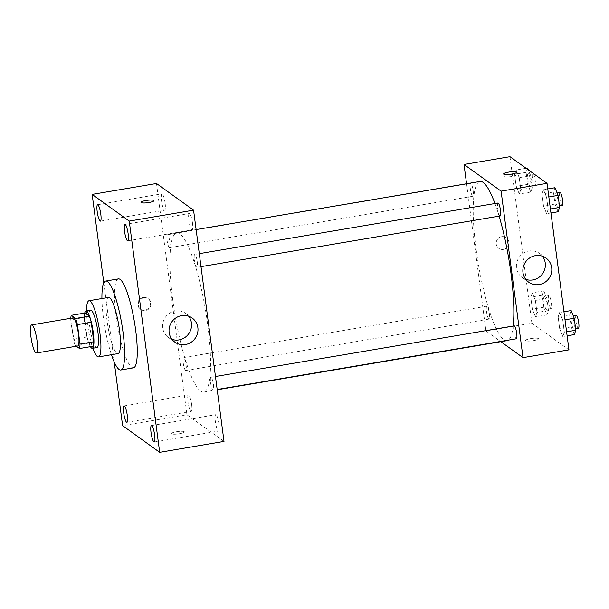 <?xml version="1.0" encoding="UTF-8"?>
<svg xmlns="http://www.w3.org/2000/svg" width="609" height="609" viewBox="0 0 609 609"><rect width="100%" height="100%" fill="white"/><g stroke="black" fill="none" stroke-linecap="round" stroke-linejoin="round"><path stroke-width="0.46" stroke-dasharray="3.04 2.28" d="M77.754 345.981A14.243 2.725 80.4 0 1 77.198 345.813A14.243 2.725 80.4 0 1 72.471 331.045A14.243 2.725 80.4 0 1 72.996 317.89M70.743 319.794L73.308 339.259A18.384 3.517 80.4 0 0 75.181 345.402L88.967 343.073A18.384 3.517 80.4 0 1 87.095 336.922L84.529 317.456L70.743 319.794A18.384 3.517 80.4 0 1 70.804 318.263M75.181 345.402L76.323 346.224M87.095 336.922L73.308 339.259M88.967 343.073L93.306 346.186M84.529 317.456A18.384 3.517 80.4 0 1 85.009 313.011M84.727 313.056A18.993 3.631 -99.6 0 0 85.039 326.63A18.993 3.631 -99.6 0 0 90.429 346.673M96.93 347.541A18.993 3.631 80.4 0 1 96.192 347.32A18.993 3.631 80.4 0 1 89.637 325.853A18.993 3.631 80.4 0 1 90.581 310.095M86.577 310.773A28.486 5.451 -99.6 0 0 87.574 324.369A28.486 5.451 -99.6 0 0 92.926 348.226M108.524 297.42A28.486 5.451 -99.6 0 0 107.1 321.065A28.486 5.451 -99.6 0 0 118.047 353.601M101.924 298.539A45.112 8.625 -99.6 0 0 103.5 318.469A45.112 8.625 -99.6 0 0 111.447 354.712M133.455 367.836A45.112 8.625 80.4 0 1 131.704 367.303A45.112 8.625 80.4 0 1 116.136 316.322A45.112 8.625 80.4 0 1 118.382 278.892M103.812 282.903L114.218 361.974M192.49 223.008A8.32 1.591 80.4 0 1 192.071 229.913A8.32 1.591 80.4 0 1 189.117 221.981A8.32 1.591 80.4 0 1 189.292 213.508A8.32 1.591 80.4 0 1 192.49 223.008M218.974 424.191A8.32 1.591 80.4 0 1 218.562 431.096A8.32 1.591 80.4 0 1 215.601 423.164A8.32 1.591 80.4 0 1 215.776 414.691A8.32 1.591 80.4 0 1 218.974 424.191M191.622 404.505A8.32 1.591 80.4 0 1 191.203 411.41A8.32 1.591 80.4 0 1 188.242 403.478A8.32 1.591 80.4 0 1 188.425 395.005A8.32 1.591 80.4 0 1 191.622 404.505M165.13 203.322A8.32 1.591 80.4 0 1 164.719 210.227A8.32 1.591 80.4 0 1 161.758 202.295A8.32 1.591 80.4 0 1 161.941 193.822A8.32 1.591 80.4 0 1 165.13 203.322M171.966 339.342A14.837 14.296 -54.3 0 1 168.411 337.5A14.837 14.296 -54.3 0 1 165.473 317.106A14.837 14.296 -54.3 0 1 185.745 313.414A14.837 14.296 -54.3 0 1 188.623 316.2M156.49 183.499L186.933 414.744L122.599 425.645M143.305 297.436A6.532 6.288 -54.3 0 1 149.243 307.469A6.532 6.288 -54.3 0 1 137.969 302.391A6.532 6.288 -54.3 0 1 143.305 297.436M143.823 297.809A6.532 6.288 -54.3 0 1 149.768 307.842A6.532 6.288 -54.3 0 1 138.494 302.764A6.532 6.288 -54.3 0 1 143.823 297.809M186.933 414.744L224.013 441.426M184.215 431.682A6.532 1.218 -7.5 0 0 177.112 431.636A6.532 1.218 -7.5 0 0 171.426 433.608A6.532 1.218 -7.5 0 0 178.056 433.966A6.532 1.218 -7.5 0 0 184.375 431.903A6.532 1.218 -7.5 0 0 184.215 431.682A6.532 1.218 -7.5 0 0 177.105 431.636A6.532 1.218 -7.5 0 0 171.426 433.608A6.532 1.218 -7.5 0 0 178.056 433.958A6.532 1.218 -7.5 0 0 184.375 431.903A6.532 1.218 -7.5 0 0 184.215 431.682M153.932 200.666L153.932 200.666A6.532 1.218 172.5 0 1 148.246 202.637A6.532 1.218 172.5 0 1 141.136 202.584A6.532 1.218 172.5 0 1 140.983 202.371L140.983 202.363M197.263 261.908A6.554 1.256 80.4 0 1 196.935 267.343A6.554 1.256 80.4 0 1 196.684 267.267A6.554 1.256 80.4 0 1 194.507 260.477A6.554 1.256 80.4 0 1 194.743 254.425A6.554 1.256 80.4 0 1 197.263 261.908M186.08 365.057A6.554 1.256 80.4 0 1 185.753 370.5A6.554 1.256 80.4 0 1 185.494 370.417A6.554 1.256 80.4 0 1 183.324 363.626A6.554 1.256 80.4 0 1 183.56 357.574A6.554 1.256 80.4 0 1 186.08 365.057M169.325 247.581A6.554 1.256 80.4 0 1 167.148 240.791A6.554 1.256 80.4 0 1 167.391 234.739A6.554 1.256 80.4 0 1 169.721 240.989A6.554 1.256 80.4 0 1 169.584 247.657A6.554 1.256 80.4 0 1 169.325 247.581M213.432 384.743A6.554 1.256 80.4 0 1 213.104 390.179A6.554 1.256 80.4 0 1 210.775 383.929A6.554 1.256 80.4 0 1 210.92 377.26A6.554 1.256 80.4 0 1 211.171 377.336A6.554 1.256 80.4 0 1 213.432 384.743M200.597 391.085A80.723 15.438 80.4 0 1 173.809 307.431A80.723 15.438 80.4 0 1 176.755 232.874A80.723 15.438 80.4 0 1 205.469 309.882A80.723 15.438 80.4 0 1 203.741 392.044A80.723 15.438 80.4 0 1 200.597 391.085M507.008 340.637A80.723 15.438 80.4 0 1 503.871 339.67A80.723 15.438 80.4 0 1 477.075 256.016A80.723 15.438 80.4 0 1 480.029 181.467M494.957 203.535A80.723 15.438 80.4 0 1 499.106 216.119M513.166 326.021A80.723 15.438 80.4 0 1 508.211 340.157M514.186 325.853A6.554 1.256 -99.6 0 0 514.049 332.522A6.554 1.256 -99.6 0 0 516.379 338.771M472.592 196.174A6.554 1.256 80.4 0 1 470.422 189.376A6.554 1.256 80.4 0 1 470.658 183.324A6.554 1.256 80.4 0 1 472.987 189.582A6.554 1.256 80.4 0 1 472.85 196.25A6.554 1.256 80.4 0 1 472.592 196.174M488.768 319.009A6.554 1.256 80.4 0 1 486.591 312.219A6.554 1.256 80.4 0 1 486.835 306.167A6.554 1.256 80.4 0 1 489.164 312.417A6.554 1.256 80.4 0 1 489.019 319.086A6.554 1.256 80.4 0 1 488.768 319.009M500.202 215.936A6.554 1.256 80.4 0 1 499.951 215.852A6.554 1.256 80.4 0 1 497.774 209.062A6.554 1.256 80.4 0 1 498.017 203.01M466.563 183.751L485.936 330.953L500.842 341.679M509.969 156.673L531.885 323.166L485.936 330.953M503.384 249.393A6.532 6.288 125.7 0 0 506.361 237.738A6.532 6.288 125.7 0 0 497.446 239.36A6.532 6.288 125.7 0 0 503.384 249.393A6.532 6.288 125.7 0 0 506.361 237.738A6.532 6.288 125.7 0 0 497.446 239.36A6.532 6.288 125.7 0 0 503.384 249.393M546.585 197.346L543.479 189.665L541.949 194.012L543.533 206.025L546.638 213.698L548.169 209.359L546.585 197.346L543.479 189.665L541.949 194.012L543.533 206.025L546.638 213.698L548.169 209.359L546.585 197.346L548.838 196.958M535.402 300.496L532.296 292.822L530.766 297.162L532.35 309.174L535.456 316.847L536.986 312.508L535.402 300.496L532.296 292.822L530.766 297.162L532.35 309.174L535.456 316.847L536.986 312.508L535.402 300.496L546.89 298.547L543.784 290.874L542.254 295.213L543.837 307.225L546.943 314.906L548.473 310.56L546.89 298.547M531.885 323.166L568.966 349.848M519.233 177.661L516.12 169.98L514.597 174.326L516.181 186.339L519.287 194.012L520.817 189.673L519.233 177.661L516.12 169.98L514.597 174.326L516.181 186.339L519.287 194.012L520.817 189.673L519.233 177.661L530.721 175.712L528.368 169.911M562.762 320.182L559.648 312.508L558.126 316.847L559.709 328.86L562.815 336.533L564.337 332.194L562.762 320.182L559.648 312.508L558.126 316.847L559.709 328.86L562.815 336.533L564.337 332.194L562.762 320.182L565.007 319.801M538.364 338.551A6.532 1.218 -7.5 0 0 531.254 338.505A6.532 1.218 -7.5 0 0 525.575 340.477A6.532 1.218 -7.5 0 0 532.205 340.834A6.532 1.218 -7.5 0 0 538.523 338.771A6.532 1.218 -7.5 0 0 538.364 338.551A6.532 1.218 -7.5 0 0 531.254 338.497A6.532 1.218 -7.5 0 0 525.575 340.469A6.532 1.218 -7.5 0 0 532.205 340.827A6.532 1.218 -7.5 0 0 538.523 338.764A6.532 1.218 -7.5 0 0 538.364 338.551M511.986 174.067A6.532 1.218 172.5 0 1 516.912 174.608A6.532 1.218 172.5 0 1 511.225 176.58A6.532 1.218 172.5 0 1 504.115 176.526A6.532 1.218 172.5 0 1 503.963 176.313A6.532 1.218 172.5 0 1 508.576 174.517M525.788 279.364A14.837 14.296 -54.3 0 1 522.225 277.521A14.837 14.296 -54.3 0 1 519.287 257.12A14.837 14.296 -54.3 0 1 539.559 253.428A14.837 14.296 -54.3 0 1 542.436 256.222M571.135 310.56L569.613 314.899L571.196 326.911L574.302 334.592M573.556 328.959A6.554 1.256 80.4 0 1 571.387 322.161A6.554 1.256 80.4 0 1 571.623 316.117A6.554 1.256 80.4 0 1 573.952 322.367A6.554 1.256 80.4 0 1 573.815 329.035A6.554 1.256 80.4 0 1 573.556 328.959M563.957 311.778L559.648 312.508M569.613 314.899L558.126 316.847M571.196 326.911L559.709 328.86M567.116 335.81L562.815 336.533M566.591 331.814L564.337 332.194M578.413 328.251A6.554 1.256 80.4 0 1 578.154 328.175A6.554 1.256 80.4 0 1 575.977 321.385A6.554 1.256 80.4 0 1 576.221 315.333M554.966 187.724L553.436 192.063L555.02 204.076L558.133 211.749M557.387 206.116A6.554 1.256 80.4 0 1 555.21 199.326A6.554 1.256 80.4 0 1 555.454 193.274A6.554 1.256 80.4 0 1 557.783 199.524A6.554 1.256 80.4 0 1 557.646 206.2A6.554 1.256 80.4 0 1 557.387 206.116M547.78 188.942L543.479 189.665M553.436 192.063L541.949 194.012M555.02 204.076L543.533 206.025M550.947 212.967L546.638 213.698M550.422 208.978L548.169 209.359M562.236 205.416A6.554 1.256 80.4 0 1 561.985 205.34A6.554 1.256 80.4 0 1 559.808 198.549A6.554 1.256 80.4 0 1 560.044 192.497M546.204 309.273A6.554 1.256 80.4 0 1 544.027 302.483A6.554 1.256 80.4 0 1 544.271 296.431A6.554 1.256 80.4 0 1 546.6 302.681A6.554 1.256 80.4 0 1 546.456 309.349A6.554 1.256 80.4 0 1 546.204 309.273M543.784 290.874L532.296 292.822M542.254 295.213L530.766 297.162M543.837 307.225L532.35 309.174M546.943 314.906L535.456 316.847M548.473 310.56L536.986 312.508M550.802 308.489A6.554 1.256 80.4 0 1 548.625 301.699A6.554 1.256 80.4 0 1 548.861 295.647A6.554 1.256 80.4 0 1 551.198 301.897A6.554 1.256 80.4 0 1 551.054 308.573A6.554 1.256 80.4 0 1 550.802 308.489M527.607 168.038L526.085 172.377L527.668 184.39L530.774 192.063L532.304 187.724L530.721 175.712M530.036 186.43A6.554 1.256 80.4 0 1 527.858 179.64A6.554 1.256 80.4 0 1 528.094 173.588A6.554 1.256 80.4 0 1 530.431 179.845A6.554 1.256 80.4 0 1 530.287 186.514A6.554 1.256 80.4 0 1 530.036 186.43M526.115 168.29L516.12 169.98M526.085 172.377L514.597 174.326M527.668 184.39L516.181 186.339M530.774 192.063L519.287 194.012M532.304 187.724L520.817 189.673M533.454 173.573A6.554 1.256 80.4 0 1 535.265 180.744A6.554 1.256 80.4 0 1 534.885 185.73A6.554 1.256 80.4 0 1 534.626 185.654A6.554 1.256 80.4 0 1 532.456 178.863A6.554 1.256 80.4 0 1 532.692 172.811M127.745 240.821L192.071 229.913M124.959 224.417L189.292 213.508M154.229 442.005L218.562 431.096M151.451 425.6L215.776 414.691M126.878 422.319L191.203 411.41M124.091 405.914L188.425 395.005M100.386 221.136L164.719 210.227M97.607 204.731L161.941 193.822M192.185 318.043L185.745 313.414M174.852 342.129L168.411 337.5M148.474 298.867L147.957 298.494M140.846 309.463L140.329 309.09M196.121 229.593L176.755 232.874M217.207 389.76L203.741 392.044M213.104 390.179L217.169 389.494M210.92 377.26L215.464 376.491M470.658 183.324L167.391 234.739M472.85 196.25L169.584 247.657M486.835 306.167L183.56 357.574M489.019 319.086L185.753 370.5M199.288 253.656L194.743 254.425M201 266.658L196.935 267.343M516.912 174.608L516.599 172.278M503.963 176.313L503.658 173.984M522.225 277.521L528.665 282.15M539.559 253.428L545.999 258.064M573.275 315.835L571.623 316.117M575.627 328.723L573.815 329.035M557.106 193L555.454 193.274M559.458 205.888L557.646 206.2M548.861 295.647L544.271 296.431M551.054 308.573L546.456 309.349M532.456 172.849L528.094 173.588M534.885 185.73L530.287 186.514"/><path stroke-width="0.91" d="M35.847 352.817A14.243 2.725 80.4 0 1 31.12 338.056A14.243 2.725 80.4 0 1 31.638 324.901A14.243 2.725 80.4 0 1 36.707 338.49A14.243 2.725 80.4 0 1 36.403 352.992A14.243 2.725 80.4 0 1 35.847 352.817M31.638 324.901L72.996 317.89A14.243 2.725 80.4 0 1 78.059 331.479A14.243 2.725 80.4 0 1 77.754 345.981L36.403 352.992M71.23 315.348L85.009 313.011L89.348 316.124A18.384 3.517 80.4 0 1 91.221 322.275L93.786 341.74L80 344.077L77.442 324.612A18.384 3.517 80.4 0 0 75.562 318.461L71.23 315.348A18.384 3.517 80.4 0 0 70.804 318.263M76.323 346.224L79.52 348.523A18.384 3.517 80.4 0 0 80 344.077M93.786 341.74A18.384 3.517 80.4 0 1 93.306 346.186L79.52 348.523M90.429 346.673A18.993 3.631 -99.6 0 0 92.332 348.325A18.993 3.631 -99.6 0 0 92.743 328.989A18.993 3.631 -99.6 0 0 85.983 310.872A18.993 3.631 -99.6 0 0 84.727 313.056M85.983 310.872L90.581 310.095A18.993 3.631 80.4 0 1 97.333 328.213A18.993 3.631 80.4 0 1 96.93 347.541L92.332 348.325M91.221 322.275L77.442 324.612M89.348 316.124L75.562 318.461M92.926 348.226A28.486 5.451 -99.6 0 0 98.513 356.904A28.486 5.451 -99.6 0 0 99.122 327.908A28.486 5.451 -99.6 0 0 88.99 300.732A28.486 5.451 -99.6 0 0 86.577 310.773M98.513 356.904L118.047 353.601A28.486 5.451 -99.6 0 0 118.656 324.597A28.486 5.451 -99.6 0 0 108.524 297.42L88.99 300.732M111.447 354.712A45.112 8.625 -99.6 0 0 120.818 369.983A45.112 8.625 -99.6 0 0 121.785 324.064A45.112 8.625 -99.6 0 0 105.745 281.038A45.112 8.625 -99.6 0 0 101.924 298.539M105.745 281.038L118.382 278.892A45.112 8.625 80.4 0 1 134.422 321.925A45.112 8.625 80.4 0 1 133.455 367.836L120.818 369.983M128.156 233.917A8.32 1.591 80.4 0 1 127.745 240.821A8.32 1.591 80.4 0 1 124.784 232.882A8.32 1.591 80.4 0 1 124.959 224.417A8.32 1.591 80.4 0 1 128.156 233.917M154.64 435.1A8.32 1.591 80.4 0 1 154.229 442.005A8.32 1.591 80.4 0 1 151.268 434.065A8.32 1.591 80.4 0 1 151.451 425.6A8.32 1.591 80.4 0 1 154.64 435.1M127.289 415.414A8.32 1.591 80.4 0 1 126.878 422.319A8.32 1.591 80.4 0 1 123.916 414.379A8.32 1.591 80.4 0 1 124.091 405.914A8.32 1.591 80.4 0 1 127.289 415.414M100.805 214.231A8.32 1.591 80.4 0 1 100.386 221.136A8.32 1.591 80.4 0 1 97.432 213.196A8.32 1.591 80.4 0 1 97.607 204.731A8.32 1.591 80.4 0 1 100.805 214.231M114.218 361.974L122.599 425.645L159.68 452.327L129.237 221.082L92.157 194.4L103.812 282.903M159.68 452.327L224.013 441.426L193.563 210.181L129.237 221.082M197.872 327.65A14.837 14.296 -54.3 0 1 190.845 342.456A14.837 14.296 -54.3 0 1 174.852 342.129A14.837 14.296 -54.3 0 1 171.905 321.735A14.837 14.296 -54.3 0 1 192.185 318.043A14.837 14.296 -54.3 0 1 197.872 327.65M188.623 316.2A14.837 14.296 -54.3 0 1 191.439 323.021A14.837 14.296 -54.3 0 1 171.966 339.342M193.563 210.181L156.49 183.499L92.157 194.4M141.136 202.584A6.532 1.218 172.5 0 1 140.983 202.363A6.532 1.218 172.5 0 1 147.294 200.308A6.532 1.218 172.5 0 1 153.932 200.658A6.532 1.218 172.5 0 1 148.246 202.63A6.532 1.218 172.5 0 1 141.136 202.584M140.983 202.371A6.532 1.218 172.5 0 1 147.294 200.308A6.532 1.218 172.5 0 1 153.932 200.666M196.121 229.593L480.029 181.467A80.723 15.438 80.4 0 1 494.957 203.535M499.106 216.119A80.723 15.438 80.4 0 1 513.166 326.021M508.211 340.157A80.723 15.438 80.4 0 1 507.008 340.637L217.207 389.76M217.169 389.494L516.379 338.771A6.554 1.256 -99.6 0 0 516.615 332.72A6.554 1.256 -99.6 0 0 514.445 325.929A6.554 1.256 -99.6 0 0 514.186 325.853L215.464 376.491M199.288 253.656L498.017 203.01A6.554 1.256 80.4 0 1 500.347 209.268A6.554 1.256 80.4 0 1 500.202 215.936L201 266.658M500.842 341.679L523.017 357.635L501.1 191.142L464.02 164.46L466.563 183.751M523.017 357.635L568.966 349.848L547.049 183.355L509.969 156.673L464.02 164.46M547.049 183.355L501.1 191.142M539.231 284.555A14.837 14.296 -54.3 0 1 528.665 282.15A14.837 14.296 -54.3 0 1 525.727 261.756A14.837 14.296 -54.3 0 1 545.999 258.064A14.837 14.296 -54.3 0 1 551.351 273.304A14.837 14.296 -54.3 0 1 539.231 284.555M503.81 174.197A6.532 1.218 172.5 0 1 503.658 173.984A6.532 1.218 172.5 0 1 509.969 171.921A6.532 1.218 172.5 0 1 516.599 172.278A6.532 1.218 172.5 0 1 510.921 174.25A6.532 1.218 172.5 0 1 503.81 174.197M508.576 174.517A6.532 1.218 172.5 0 1 511.986 174.067M542.436 256.222A14.837 14.296 -54.3 0 1 532.799 279.927A14.837 14.296 -54.3 0 1 525.788 279.364M567.116 335.81L574.302 334.592L575.825 330.245L574.249 318.233L571.135 310.56L563.957 311.778M575.825 330.245L566.591 331.814M574.249 318.233L565.007 319.801M573.275 315.835L576.221 315.333A6.554 1.256 80.4 0 1 578.55 321.582A6.554 1.256 80.4 0 1 578.413 328.251L575.627 328.723M550.947 212.967L558.133 211.749L559.656 207.41L558.072 195.398L554.966 187.724L547.78 188.942M559.656 207.41L550.422 208.978M558.072 195.398L548.838 196.958M557.106 193L560.044 192.497A6.554 1.256 80.4 0 1 562.381 198.747A6.554 1.256 80.4 0 1 562.236 205.416L559.458 205.888M528.368 169.911L527.607 168.038L526.115 168.29M532.456 172.849L532.692 172.811A6.554 1.256 80.4 0 1 533.454 173.573"/></g></svg>
